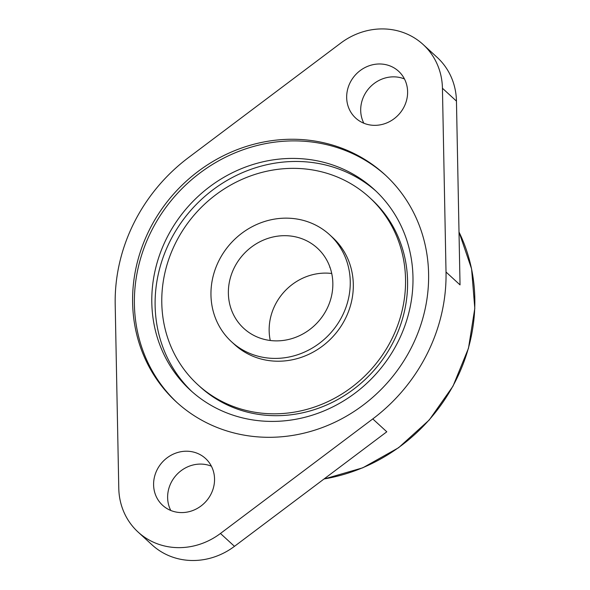 <?xml version="1.0" encoding="UTF-8"?>
<svg xmlns="http://www.w3.org/2000/svg" width="590" height="590" viewBox="0 0 590 590"><rect width="100%" height="100%" fill="white"/><g stroke="black" fill="none" stroke-linecap="round" stroke-linejoin="round"><path stroke-width="0.89" d="M330.076 267.764L329.729 267.049M391.222 66.427A31.757 29.352 132.5 0 1 398.611 71.265A31.757 29.352 132.5 0 1 401.753 110.765A31.757 29.352 132.5 0 1 363.064 122.897A31.757 29.352 132.5 0 1 355.674 118.059A31.757 29.352 132.5 0 1 352.532 78.551A31.757 29.352 132.5 0 1 391.222 66.427M169.994 510.136A31.757 29.352 -47.5 0 0 208.683 498.004A31.757 29.352 -47.5 0 0 205.541 458.496A31.757 29.352 -47.5 0 0 198.152 453.666A31.757 29.352 -47.5 0 0 159.462 465.79A31.757 29.352 -47.5 0 0 162.604 505.298A31.757 29.352 -47.5 0 0 169.994 510.136M115.198 304.529A172.383 159.359 132.5 0 1 188.439 157.633L340.762 43.092A68.049 62.901 132.5 0 1 407.307 34.154A68.049 62.901 132.5 0 1 423.141 44.516A68.049 62.901 132.5 0 1 442.434 88.249L446.018 272.027A172.383 159.359 132.5 0 1 372.777 418.922L220.454 533.471A68.049 62.901 132.5 0 1 138.067 532.04A68.049 62.901 132.5 0 1 118.782 488.314L115.198 304.529M423.141 44.516L437.168 57.385A68.049 62.901 132.5 0 1 456.454 101.111L442.434 88.249M348.985 151.136A154.241 142.581 132.5 0 1 384.879 174.625A154.241 142.581 132.5 0 1 400.138 366.515A154.241 142.581 132.5 0 1 212.23 425.427A154.241 142.581 132.5 0 1 176.336 401.938A154.241 142.581 132.5 0 1 161.077 210.047A154.241 142.581 132.5 0 1 348.985 151.136M177.236 402.749A154.241 142.581 132.5 0 1 163.231 211.146A154.241 142.581 132.5 0 1 350.77 152.773A154.241 142.581 132.5 0 1 385.764 175.444M342.724 168.902A136.091 125.81 132.5 0 1 374.392 189.633A136.091 125.81 132.5 0 1 387.859 358.949A136.091 125.81 132.5 0 1 222.054 410.928A136.091 125.81 132.5 0 1 190.386 390.204A136.091 125.81 132.5 0 1 176.926 220.889A136.091 125.81 132.5 0 1 342.724 168.902M192.06 391.708A136.091 125.81 132.5 0 1 180.931 222.931A136.091 125.81 132.5 0 1 346.042 171.948A136.091 125.81 132.5 0 1 376.037 191.167M304.742 239.872A54.435 50.327 132.5 0 1 317.405 248.169A54.435 50.327 132.5 0 1 322.796 315.893A54.435 50.327 132.5 0 1 256.473 336.683A54.435 50.327 132.5 0 1 243.803 328.394A54.435 50.327 132.5 0 1 238.419 260.669A54.435 50.327 132.5 0 1 304.742 239.872M329.677 234.798L332.731 237.6A72.585 67.098 132.5 0 1 339.914 327.9A72.585 67.098 132.5 0 1 251.488 355.63A72.585 67.098 132.5 0 1 234.599 344.575L231.538 341.765A72.585 67.098 132.5 0 1 224.355 251.465A72.585 67.098 132.5 0 1 312.788 223.743A72.585 67.098 132.5 0 1 329.677 234.798A72.585 67.098 132.5 0 1 336.853 325.097A72.585 67.098 132.5 0 1 248.427 352.82A72.585 67.098 132.5 0 1 231.538 341.765M369.532 197.488L371.575 199.361A127.02 117.425 132.5 0 1 384.142 357.385A127.02 117.425 132.5 0 1 229.392 405.905A127.02 117.425 132.5 0 1 199.84 386.553L197.798 384.687A127.02 117.425 132.5 0 1 185.231 226.656A127.02 117.425 132.5 0 1 339.98 178.143A127.02 117.425 132.5 0 1 369.532 197.488A127.02 117.425 132.5 0 1 382.106 355.512A127.02 117.425 132.5 0 1 227.356 404.032A127.02 117.425 132.5 0 1 197.798 384.687M270.264 340.496A54.435 50.327 132.5 0 1 331.735 273.487M363.846 123.229A31.757 29.352 132.5 0 1 369.532 87.681A31.757 29.352 132.5 0 1 404.46 78.957M446.018 272.027L460.038 284.896L456.454 101.111M372.777 418.922L386.797 431.792L234.473 546.333A68.049 62.901 132.5 0 1 152.095 544.902L138.067 532.04M211.39 466.196A31.757 29.352 -47.5 0 0 176.462 474.921A31.757 29.352 -47.5 0 0 170.776 510.468M234.473 546.333L220.454 533.471M324.08 478.955A172.383 159.359 -47.5 0 0 459.005 232.025M459.005 231.981L471.58 268.848L474.803 308.356L468.49 348.218L453.009 386.148L429.262 419.962L398.604 447.714L362.806 467.796L323.932 479.065"/></g></svg>

